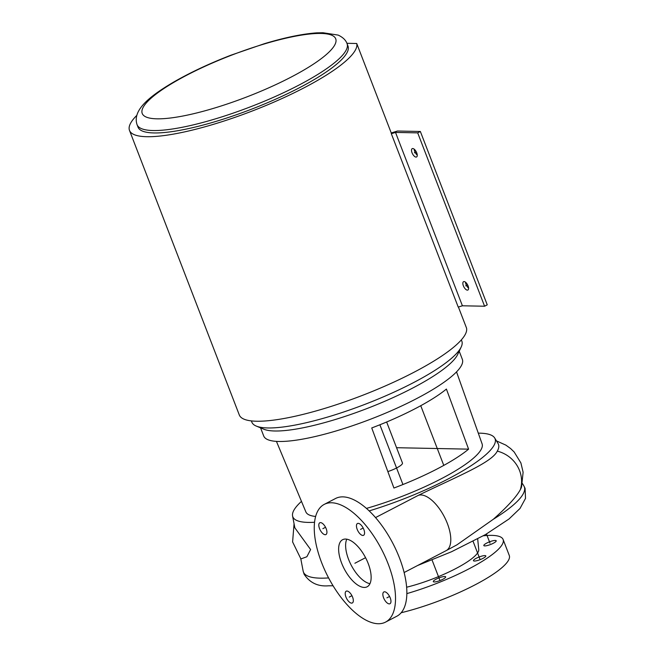 <?xml version="1.0" encoding="UTF-8"?>
<svg xmlns="http://www.w3.org/2000/svg" width="655" height="655" viewBox="0 0 655 655"><rect width="100%" height="100%" fill="white"/><g stroke="black" fill="none" stroke-linecap="round" stroke-linejoin="round"><path stroke-width="0.98" d="M385.541 622.111A66.36 30.089 62.5 0 0 388.161 563.914A66.36 30.089 -117.5 0 0 324.233 504.391A66.36 30.089 -117.5 0 0 321.613 562.588A66.36 30.089 62.5 0 0 385.541 622.111L396.873 616.208A66.36 30.089 62.5 0 0 399.493 558.011A66.36 30.089 -117.5 0 0 335.565 498.488L324.233 504.391M345.938 597.016A6.64 3.013 -117.5 0 0 352.333 602.968A6.64 3.013 -117.5 0 0 352.595 597.147A6.64 3.013 -117.5 0 0 346.2 591.195A6.64 3.013 -117.5 0 0 345.938 597.016M320.532 522.616A6.64 3.013 -117.5 0 0 319.796 522.78A6.64 3.013 -117.5 0 0 319.845 529.33A6.64 3.013 -117.5 0 0 325.199 534.709A6.64 3.013 -117.5 0 0 325.928 534.554A6.64 3.013 -117.5 0 0 325.887 527.995A6.64 3.013 -117.5 0 0 320.532 522.616M363.836 529.477A6.64 3.013 -117.5 0 0 357.442 523.525A6.64 3.013 -117.5 0 0 357.18 529.346A6.64 3.013 -117.5 0 0 363.574 535.299A6.64 3.013 -117.5 0 0 363.836 529.477M389.242 603.885A6.64 3.013 -117.5 0 0 389.979 603.722A6.64 3.013 -117.5 0 0 389.93 597.172A6.64 3.013 -117.5 0 0 384.575 591.784A6.64 3.013 -117.5 0 0 383.846 591.948A6.64 3.013 -117.5 0 0 383.887 598.498A6.64 3.013 -117.5 0 0 389.242 603.885M364.221 587.437A26.544 12.036 -117.5 0 0 367.144 586.79A26.544 12.036 -117.5 0 0 366.972 560.582A26.544 12.036 -117.5 0 0 345.553 539.057A26.544 12.036 -117.5 0 0 342.622 539.704A26.544 12.036 -117.5 0 0 342.802 565.92A26.544 12.036 -117.5 0 0 364.221 587.437M375.52 517.589L418.299 495.368C456.658 476.652 491.708 462.782 497.292 451.131A109.549 23.482 -21.1 0 0 498.054 443.517L494.672 437.958A108.394 23.228 158.9 0 1 369.174 510.908M496.449 440.889L505.865 445.122L510.605 448.544L514.175 451.999L520.905 462.954L523.108 472.239L521.568 486.861A117.458 25.177 -21.1 0 1 520.34 489.629C516.533 496.736 507.535 506.61 493.346 519.251L456.977 544.821L446.137 550.65A30.973 14.042 62.5 0 0 447.357 523.492A30.973 14.042 62.5 0 0 418.299 495.368M478.289 433.151A108.394 23.228 158.9 0 1 479.632 433.168A108.394 23.228 158.9 0 1 494.672 437.958M314.547 522.272A108.394 23.228 158.9 0 1 308.251 522.412A108.394 23.228 158.9 0 1 292.572 515.943A108.394 23.228 158.9 0 1 301.472 501.378M292.572 515.943L294.848 527.832L310.609 549.537L306.868 556.75L300.899 558.928L292.605 541.931L294.062 523.713M406.853 593.61A79.632 17.071 -21.1 0 0 503.114 539.491A79.632 17.071 -21.1 0 0 491.766 535.372A79.632 17.071 158.9 0 0 483.365 535.79M406.632 587.216A53.358 11.438 -21.1 0 0 478.756 549.611L477.683 538.918M491.373 541.194A6.64 1.425 158.9 0 1 496.212 540.784A6.64 1.425 158.9 0 1 488.663 545.157A6.64 1.425 158.9 0 1 483.824 545.566A6.64 1.425 158.9 0 1 491.373 541.194M484.88 555.587A6.64 1.425 158.9 0 1 485.822 555.931A6.64 1.425 158.9 0 1 481.613 559.034A6.64 1.425 158.9 0 1 474.384 561.048A6.64 1.425 158.9 0 1 473.442 560.705A6.64 1.425 158.9 0 1 477.659 557.601A6.64 1.425 158.9 0 1 484.88 555.587M445.539 577.342A6.64 1.425 158.9 0 1 439.055 580.903A6.64 1.425 158.9 0 1 433.291 581.615A6.64 1.425 158.9 0 1 433.422 581.116A6.64 1.425 158.9 0 1 439.906 577.554A6.64 1.425 158.9 0 1 445.67 576.842A6.64 1.425 158.9 0 1 445.539 577.342M401.188 612.736A79.632 17.071 -21.1 0 0 476.537 584.063A79.632 17.071 -21.1 0 0 509.271 555.456L503.114 539.491M346.798 539.18A26.544 12.036 -117.5 0 0 351.203 565.167A26.544 12.036 -117.5 0 0 369.969 583.67M366.432 508.403A94.459 20.248 -21.1 0 0 482.105 443.893L456.535 371.884M446.407 389.07L468.595 449.15A94.746 20.305 158.9 0 1 393.925 488.032L371.737 427.952A96.49 20.682 158.9 0 0 446.407 389.07M315.628 516.467A94.459 20.248 158.9 0 1 305.86 511.899L276.435 441.38M396.562 447.709L468.595 449.15M386.647 422L402.457 462.995A13.272 2.841 158.9 0 1 387.85 471.575M323.021 32.75L316.897 32.848C302.635 33.855 285.138 37.458 264.415 43.68L230.961 55.184C209.125 63.641 189.868 72.705 173.182 82.358C147.825 97.3 132.343 110.842 137.075 124.712A112.537 24.12 -21.1 0 0 153.106 130.533A112.537 24.12 -21.1 0 0 275.599 96.367A112.537 24.12 -21.1 0 0 347.068 43.688C345.865 40.168 342.901 37.31 338.185 35.1L323.021 32.75M136.748 115.436A121.666 26.077 -21.1 0 0 129.493 130.419A121.666 26.077 -21.1 0 0 250.84 111.547A121.666 26.077 -21.1 0 0 356.729 43.5L346.913 43.304M356.729 43.5L391.248 132.965A121.666 26.077 158.9 0 1 391.33 133.726L458.23 307.089L462.405 305.787L484.594 306.229L487.246 304.845L420.354 131.483L417.694 132.867L395.514 132.425L391.33 133.726M458.41 307.031L466.516 328.024A121.666 26.077 158.9 0 1 360.627 396.07A121.666 26.077 158.9 0 1 239.288 414.942L129.493 130.419M347.068 43.688L348.002 46.104A112.537 24.12 158.9 0 1 251.684 109.123A112.537 24.12 158.9 0 1 138.008 127.135L137.075 124.712M391.223 132.973L397.47 131.025L420.354 131.483M395.514 132.425L462.405 305.787M417.694 132.867L484.594 306.229M416.736 152.852A4.7 2.129 -117.5 0 0 412.216 148.636A4.7 2.129 -117.5 0 0 412.028 152.762A4.7 2.129 -117.5 0 0 416.555 156.971A4.7 2.129 -117.5 0 0 416.736 152.852M468.079 285.899A4.7 2.129 -117.5 0 0 463.552 281.683A4.7 2.129 -117.5 0 0 463.363 285.801A4.7 2.129 -117.5 0 0 467.891 290.018A4.7 2.129 -117.5 0 0 468.079 285.899M414.173 149.152A4.7 2.129 -117.5 0 0 414.689 151.379A4.7 2.129 -117.5 0 0 417.251 155.079M465.508 282.199A4.7 2.129 -117.5 0 0 466.024 284.417A4.7 2.129 -117.5 0 0 468.595 288.118M251.364 420.903L251.839 422.139A112.537 24.12 -21.1 0 0 256.31 426.094A112.537 24.12 -21.1 0 0 365.523 404.127A112.537 24.12 -21.1 0 0 461.177 347.035A112.537 24.12 -21.1 0 0 461.832 341.116L461.357 339.871M256.31 426.094L263.883 429.23A106.454 22.819 -21.1 0 0 367.193 408.458A106.454 22.819 -21.1 0 0 457.681 354.453L461.177 347.035M459.212 351.211L462.34 359.333A106.454 22.819 158.9 0 1 371.238 418.938A106.454 22.819 158.9 0 1 263.703 435.976L260.567 427.862M354.887 563.251L365.564 557.692M416.269 151.821L414.386 152.803M467.613 284.868L465.721 285.85L467.613 284.868M486.477 534.005L490.014 543.175M420.747 405.707L443.779 465.402L420.747 405.707M473.082 541.341L480.148 559.648L473.082 541.341M379.884 424.776L402.94 484.528L379.884 424.776M432.054 559.992L439.996 580.559L432.054 559.992M439.48 579.225L439.996 580.559M479.632 558.322L480.148 559.648M351.931 595.698L349.262 597.082M389.578 596.443L386.909 597.835M363.181 528.028L360.512 529.412M325.535 527.275L322.866 528.667M520.34 489.629A30.973 29.27 -150.5 0 0 497.292 451.131M300.792 558.813L303.15 571.094A118.383 25.373 158.9 0 0 320.279 578.16A118.383 25.373 -21.1 0 0 328.605 577.915M493.346 519.251A118.383 25.373 -21.1 0 0 523.877 485.928L525.081 488.36L525.506 498.406L520.013 508.476L508.984 519.006L485.453 534.595L451.516 551.747L417.571 565.527M320.934 33.446A103.695 22.221 -21.1 0 0 186.97 75.104A103.695 22.221 -21.1 0 0 156.987 118.825A103.695 22.221 -21.1 0 0 290.951 77.175A103.695 22.221 -21.1 0 0 320.934 33.446M404.127 572.527L446.137 550.65M522.436 483.554L523.877 485.928M333.067 585.767L328.597 585.799C318.002 586.7 309.84 582.844 304.108 574.222L303.15 571.094"/></g></svg>
